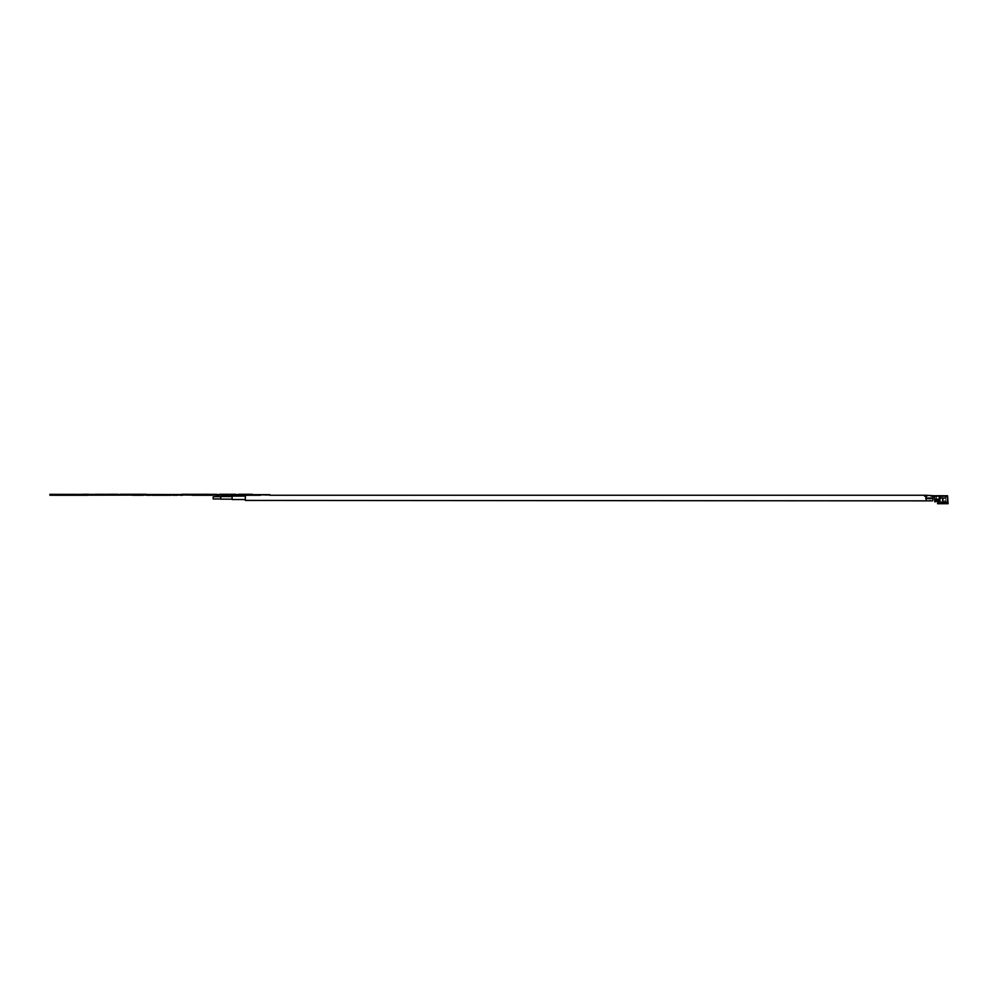 <?xml version="1.0" encoding="UTF-8"?>
<svg xmlns="http://www.w3.org/2000/svg" width="998" height="998" viewBox="0 0 998 998"><rect width="100%" height="100%" fill="white"/><g stroke="black" fill="none" stroke-linecap="round" stroke-linejoin="round"><path stroke-width="0.75" stroke-dasharray="4.99 3.74" d="M233.332 495.282L257.122 495.282M250.486 495.245L245.695 495.245M245.795 495.282L243.188 495.245L245.795 495.245M260.066 495.282L260.228 495.245C256.474 495.245 256.474 495.245 260.228 495.245L236.863 495.245M248.951 495.282L246.094 495.282L248.951 495.245M244.061 495.282L241.217 495.282L244.061 495.245M236.039 495.282L233.544 495.282L236.039 495.245M237.412 495.282L234.705 495.282L237.412 495.245M248.989 495.282L246.531 495.282L248.989 495.245M257.721 495.245L260.228 495.245C258.332 495.245 258.332 495.245 260.228 495.245M254.415 495.282L252.057 495.282L254.415 495.245M251.683 495.282L249.612 495.282L251.683 495.245M242.838 495.282L240.955 495.282L242.838 495.245M248.465 495.245L247.155 495.245M250.91 495.282L246.88 495.282L250.91 495.245M250.111 495.282L247.991 495.282L250.111 495.282M254.69 495.282L252.344 495.282L254.69 495.245M251.197 495.282L248.851 495.282L251.197 495.245M251.247 495.282L248.103 495.282L251.247 495.245M226.683 495.245L221.144 495.245M214.445 495.245L217.689 495.245M205.75 495.282L209.505 495.245L205.75 495.282M215.917 495.245L218.874 495.282M133.557 495.282L132.771 495.245M231.062 495.245L239.645 495.245L231.062 495.245M220.82 495.282L222.105 495.245L220.808 495.245M269.909 495.245L49.9 495.245L269.909 494.871L49.9 494.347L269.909 494.684L49.9 494.684L269.909 494.871L245.346 495.245L245.346 500.422M213.21 495.245L220.77 495.245L213.21 495.245M152.183 495.245L156.449 495.245L152.183 495.245M158.083 495.245L162.362 495.245L158.083 495.245M164.084 495.245L168.063 495.245L164.084 495.245M187.799 495.245L192.464 495.245L187.799 495.245M204.652 495.282L208.033 495.245M221.045 495.245L228.23 495.245L220.957 495.282M247.03 495.245L248.252 495.245L247.03 495.245M251.122 495.245L252.22 495.245L251.122 495.245M253.904 495.245L256.474 495.245L253.904 495.245M241.578 495.245L244.972 495.245L241.578 495.245M246.107 495.245L244.947 495.245M245.982 495.245L245.046 495.245M252.519 495.245L256.661 495.245M155.488 495.245L153.118 495.245M167.464 495.245L160.74 495.245L167.464 495.245M194.336 495.245L201.06 495.245L194.336 495.245M224.45 495.245L225.086 495.245L224.45 495.245M225.723 495.245L225.086 495.245L225.723 495.245M224.538 495.245L225.648 495.245L224.538 495.245M199.612 495.245L203.58 495.245L199.612 495.245M193.787 495.245L198.053 495.245L193.787 495.245M180.688 495.245L184.218 495.245L180.688 495.245M173.116 495.245L177.382 495.245L173.116 495.245M171.269 495.245L168.986 495.245L171.269 495.245M168.936 495.245L170.159 495.245L168.936 495.245M146.881 495.245L150.848 495.245L146.881 495.245M259.206 495.245L255.189 495.245L259.206 495.245M236.264 495.245L238.26 495.245L236.264 495.245M210.491 495.245L216.741 495.245L210.491 495.245M203.767 495.245L204.802 495.245L203.767 495.245M207.634 495.245L204.802 495.245L207.634 495.245M82.959 495.245L87.624 495.245L82.959 495.245M76.821 495.245L81.474 495.245L76.821 495.245M67.228 495.245L66.005 495.245L67.228 495.245M69.286 495.245L71.157 495.245L69.286 495.245M72.106 495.245L75.212 495.245L72.106 495.245M57.635 495.245L61.552 495.245L57.635 495.245M62.5 495.245L65.619 495.245L62.5 495.245M241.653 495.245L237.487 495.245L241.653 495.245M188.896 495.282L190.294 495.282M241.928 495.245L239.47 495.245L241.928 495.245M147.991 495.245L149.75 495.245L147.991 495.245M238.672 495.245L236.177 495.245L238.672 495.245M238.946 495.245L236.239 495.245L238.946 495.245M239.545 495.245L241.304 495.245L239.545 495.245M182.31 495.245L180.463 495.245L182.31 495.245M253.205 495.245L250.061 495.245L253.205 495.245M200.71 495.245L202.482 495.245L200.71 495.245M197.155 495.245L191.878 495.245L197.155 495.245M246.543 495.245L243.674 495.245L246.543 495.245M255.313 495.245L252.057 495.245L255.313 495.245M248.277 495.245L244.198 495.245L248.277 495.245M244.186 495.245L241.728 495.245L244.186 495.245M241.416 495.245L238.609 495.245L241.416 495.245M216.179 495.245L213.834 495.245L216.179 495.245M246.456 495.245L242.302 495.245L246.456 495.245M233.482 495.245L237.973 495.245L233.482 495.245M245.421 495.245L243.275 495.245L245.421 495.245M167.015 495.245L164.67 495.245L167.015 495.245M181.624 494.297L205.588 494.297M228.854 494.297L244.934 494.347L228.854 494.347M244.66 494.347L239.37 494.347M247.142 494.297L240.805 494.347L247.142 494.347M216.853 494.297L207.609 494.297M214.869 494.347L213.36 494.347L214.869 494.297M245.408 494.347L252.294 494.347M252.669 494.347L251.159 494.347L252.669 494.347M226.995 494.347L219.423 494.347M235.802 494.347L234.705 494.297M198.29 494.347L196.868 494.347M111.502 494.297L109.418 494.297M136.751 494.297L120.384 494.347L136.751 494.297M145.646 494.297L155.613 494.347L145.009 494.347M107.809 494.347L101.808 494.347L107.809 494.297M102.532 494.347L106.549 494.347L102.532 494.297M107.559 494.347L104.204 494.347L107.559 494.297M134.53 494.347L120.384 494.297M153.255 494.297L155.613 494.297L153.255 494.297M88.635 494.297L90.144 494.297L88.635 494.297M147.143 494.297L142.003 494.297M213.21 496.705L213.21 498.975M220.77 496.517L220.77 499.162M232.11 496.131L232.11 499.536M925.795 495.245L925.795 500.422M245.346 497.84L245.346 499.536L245.346 497.84M232.11 497.84L232.11 499.162L232.11 497.84M945.268 503.703L944.956 501.046L945.929 503.703L945.268 503.703L946.778 503.703L945.268 503.703L945.642 496.517L947.289 496.517L945.642 496.517L945.642 495.757L945.642 498.027L940.353 498.027L940.353 496.517L945.642 496.517L945.642 498.027L940.353 498.027L945.642 498.027L945.642 495.757L940.353 495.757L940.353 498.027M948.1 503.703L945.929 503.703M945.268 501.433L944.944 503.703L942.811 503.703C939.442 503.703 939.442 503.703 942.811 503.703C939.442 503.703 939.442 503.703 942.811 503.703C946.179 503.703 946.179 503.703 942.811 503.703C946.179 503.703 946.179 503.703 942.811 503.703L937.546 503.703L938.881 503.703L939.218 500.297L938.083 500.297L939.966 501.046L937.983 501.046L939.18 501.046M942.05 503.703L943.559 503.703L942.05 503.703M939.966 501.046L939.966 496.517L946.778 496.517L939.592 496.517L940.241 496.517L940.241 500.297L940.241 496.517L942.811 496.517C939.442 496.517 939.442 496.517 942.811 496.517C939.442 496.517 939.442 496.517 942.811 496.517C946.179 496.517 946.179 496.517 942.811 496.517C946.179 496.517 946.179 496.517 942.811 496.517L937.322 496.517L939.218 496.517L939.218 499.162L934.677 499.162L935.251 501.807M944.657 502.181L938.12 502.181L938.083 501.046L938.881 501.433M932.98 499.998L932.98 498.027L925.795 498.027L925.42 495.757L925.795 496.517L932.98 496.517L932.98 500.784L932.98 496.517L932.98 498.027L925.795 498.027L925.42 496.517L934.677 496.517L934.677 499.162L934.677 495.757L934.677 496.517L939.218 496.517L939.218 495.757L937.322 495.757L939.218 495.757L939.218 500.722L939.218 499.162L934.677 499.162L934.677 495.757L939.218 495.757M936.186 500.672L936.573 496.517L937.322 496.517L936.186 496.517L937.322 496.517L936.186 496.517L936.573 500.909L937.983 500.547L935.251 501.046L937.983 500.547L936.186 500.672L936.186 496.517L936.186 500.672L937.322 500.235L936.186 500.672M938.519 500.235L934.677 500.185L938.619 500.185L937.322 500.235L938.519 500.235L938.519 501.046M926.369 500.859L932.406 500.859L932.406 500.11L925.795 500.784M925.795 495.757L933.928 495.757L933.928 496.517M934.677 495.757L933.928 495.757M924.285 495.757L925.42 495.757L924.285 495.757M947.539 495.757L947.289 496.517M943.821 495.757L941.027 495.757L943.821 495.757M943.422 495.757L941.027 495.757L943.422 495.757M939.218 500.722L937.172 501.794M936.611 501.807L936.611 501.046M937.546 503.703L938.881 503.703M938.083 501.046L938.083 500.297L938.083 501.046M934.677 496.517L939.592 496.517M942.811 496.517L945.642 496.517L942.811 496.517L942.811 503.703M940.353 496.517L946.478 496.517M925.42 496.517L924.285 496.517L925.42 496.517M944.283 503.703L944.632 501.046L944.283 503.703M942.237 503.703L943.372 503.703L943.372 496.517L942.237 496.517L942.237 503.703L942.237 496.517L943.372 496.517L943.372 503.703L942.237 503.703M947.539 502.181L945.642 502.181M932.98 498.588L925.795 498.588M938.943 500.859L934.677 500.859M939.966 496.517L939.966 503.703M946.778 503.703L946.778 496.517"/><path stroke-width="1.5" d="M247.117 495.282L245.658 495.245M257.122 495.282L260.228 495.282C258.332 495.282 258.332 495.282 260.228 495.282C256.474 495.282 256.474 495.282 260.228 495.282L256.686 495.282L260.066 495.245M232.908 495.282L236.863 495.282M260.228 495.282L256.174 495.282M256.661 495.282L248.465 495.245M249.899 495.282L253.055 495.282M251.683 495.282L249.612 495.282L251.683 495.282M242.838 495.282L240.955 495.282L242.838 495.282M247.579 495.282L245.857 495.282L247.579 495.282M241.653 495.282L237.487 495.282L241.653 495.282M245.72 495.282L243.999 495.282L245.72 495.282M245.421 495.282L243.275 495.282L245.421 495.282M253.28 495.282L250.935 495.282L253.28 495.282M241.928 495.282L239.47 495.282L241.928 495.282M238.946 495.282L236.239 495.282L238.946 495.282M238.672 495.282L236.177 495.282L238.672 495.282M241.416 495.282L238.609 495.282L241.416 495.282M226.683 495.282L221.681 495.282M204.74 495.282L205.75 495.282L204.74 495.282M218.874 495.282L215.917 495.282M212.112 495.282L208.495 495.282L212.112 495.282M132.771 495.282L143.176 495.282L132.771 495.282M142.427 495.282L140.631 495.245M245.046 495.282L246.007 495.282M246.157 495.282L244.947 495.282M243.188 495.282L245.795 495.282L243.188 495.282M220.808 495.282L222.105 495.282L220.808 495.282M223.215 495.282L228.23 495.282L223.215 495.282M269.909 494.871L49.9 495.245L269.909 494.871M193.787 495.282L198.053 495.282L193.787 495.282M207.334 495.282L206.411 495.282M226.371 495.282L222.529 495.282L226.371 495.282M157.983 495.282L154.94 495.282L157.983 495.282M154.079 495.282L153.118 495.282M167.464 495.282L160.74 495.282L167.464 495.282M56.412 495.282L65.619 495.282L56.412 495.282M146.881 495.282L150.848 495.282L146.881 495.282M149.75 495.282L147.991 495.282L149.75 495.282M81.611 495.282L87.624 495.282L81.611 495.282M251.122 495.282L252.22 495.282L251.122 495.282M203.767 495.282L208.669 495.282L203.767 495.282M163.909 495.282L168.063 495.282L163.909 495.282M164.67 495.282L167.015 495.282L164.67 495.282M201.06 495.282L194.336 495.282L201.06 495.282M197.155 495.282L191.878 495.282L197.155 495.282M224.45 495.282L225.723 495.282L224.45 495.282M171.269 495.282L168.936 495.282L171.269 495.282M173.116 495.282L177.382 495.282L173.116 495.282M248.252 495.282L247.03 495.282L248.252 495.282M236.127 495.282L240.206 495.282L236.127 495.282M234.854 495.282L230.825 495.282L234.854 495.282M152.183 495.282L156.449 495.282L152.183 495.282M75.474 495.282L81.474 495.282L75.474 495.282M224.538 495.282L225.648 495.282L224.538 495.282M158.083 495.282L162.362 495.282L158.083 495.282M199.612 495.282L203.58 495.282L199.612 495.282M202.482 495.282L200.71 495.282L202.482 495.282M250.81 495.282L251.945 495.282L250.81 495.282M66.005 495.282L75.212 495.282L66.005 495.282M180.463 495.282L182.31 495.282L180.463 495.282M259.206 495.282L255.189 495.282L259.206 495.282M253.904 495.282L256.474 495.282L253.904 495.282M243.562 495.282L241.117 495.282L243.562 495.282M238.435 495.282L242.414 495.282L238.435 495.282M241.304 495.282L239.545 495.282L241.304 495.282M269.909 494.684L49.9 494.347L269.909 494.684M181.624 494.297L216.853 494.347M198.29 494.297L195.77 494.347M235.802 494.297L219.423 494.297M246.257 494.297L238.659 494.297L246.257 494.347M239.37 494.297L244.66 494.297M252.294 494.297L245.408 494.297M207.609 494.297L204.627 494.297M234.705 494.297L226.995 494.297M95.297 494.297L108.096 494.347L95.297 494.297M88.635 494.297L82.585 494.297L88.635 494.297M120.384 494.297L145.359 494.297M134.53 494.297L142.165 494.297M145.009 494.297L146.369 494.297M142.003 494.297L139.62 494.297L142.003 494.297M107.809 494.297L117.814 494.297L107.809 494.297M109.418 494.297L110.641 494.297M107.846 494.297L108.57 494.297L107.846 494.297M111.502 494.297L110.291 494.297M220.77 498.975L213.21 498.975L213.21 496.705L220.77 496.705M232.11 499.162L220.77 499.162L220.77 496.517L232.11 496.517M245.346 499.536L232.11 499.536L232.11 496.131L245.346 496.131M934.677 496.517L933.928 495.757L925.795 495.245L269.909 495.245M932.406 500.859L245.346 500.422L245.346 495.282M938.083 501.046L937.546 503.703L938.12 502.181L944.657 502.181L945.006 501.046L945.929 503.703L948.1 503.703L947.539 495.757L945.642 495.757L945.642 498.027L940.353 498.027L940.353 495.757L939.592 496.517L940.353 495.757L938.769 495.757M945.929 503.703L944.956 501.046M937.546 503.703L945.268 503.703M939.218 500.297L939.966 500.297L939.218 500.297M945.642 496.517L947.289 496.517L947.289 495.757L940.041 495.757M926.369 500.859L925.795 495.757M932.98 499.998L932.98 496.517L933.928 496.517M939.218 499.162L939.218 495.757L934.677 495.757L934.677 501.782L939.218 500.722L939.218 499.162L934.677 499.162M933.928 495.757L934.677 495.757M940.303 495.757L939.031 495.757M934.677 500.859L938.943 500.859L935.251 501.807M939.966 496.517L939.966 501.046L939.18 500.734M944.657 502.181L944.944 503.703M937.322 495.719L940.353 495.719L937.322 495.719M940.041 495.719L939.031 495.719L940.041 495.719M939.118 495.719L940.353 495.719L939.118 495.719M945.642 502.181L947.539 502.181M932.98 498.588L925.795 498.588M932.98 498.027L925.795 498.027"/></g></svg>
